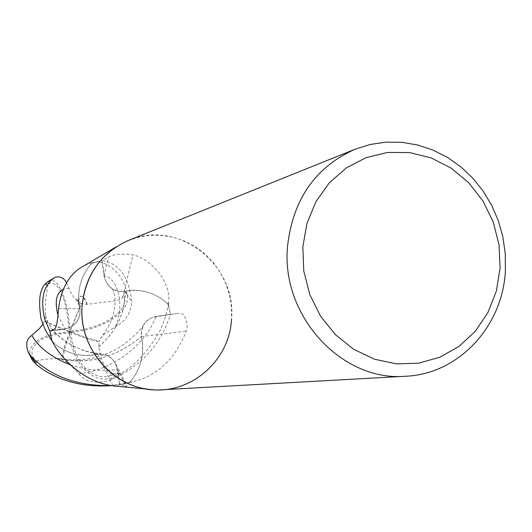 <?xml version="1.0" encoding="UTF-8"?>
<svg xmlns="http://www.w3.org/2000/svg" width="532" height="532" viewBox="0 0 532 532"><rect width="100%" height="100%" fill="white"/><g stroke="black" fill="none" stroke-linecap="round" stroke-linejoin="round"><path stroke-width="0.4" stroke-dasharray="2.66 2" d="M120.525 386.591C125.545 386.551 127.62 386.272 126.749 385.74L119.753 384.842L117.539 369.461L116.122 364.56C112.166 356.906 105.981 353.428 97.562 354.113C80.651 357.677 65.616 353.547 52.455 341.704L52.003 341.012M49.815 331.23L65.03 329.108C75.544 326.535 80.545 319.739 80.033 308.733C76.475 291.356 80.399 276.168 91.797 263.167L101.898 260.713L104.106 276.055C106.719 286.721 113.349 291.888 123.989 291.549C140.674 288.238 155.351 292.427 168.019 304.131L170.606 314.399L155.889 316.454C145.682 318.981 140.827 325.697 141.332 336.603C144.89 353.78 141.047 368.975 129.808 382.182L119.753 384.842M129.15 382.641L132.328 381.876C157.04 376.177 175.035 359.253 186.32 331.11L187.198 325.943C186.1 316.819 183.254 312.63 178.672 313.368L170.606 314.399M128.724 240.324C178.014 218.532 237.352 265.056 231.513 319.333C229.485 356.354 198.463 388.3 161.987 389.763M80.033 308.733L58.54 308.673M91.797 263.167L90.719 263.114L84.708 265.375M92.462 262.722L90.719 263.114M123.989 291.549L133.12 254.735C121.01 253.485 112.771 254.349 108.402 257.328L101.898 260.713M168.019 304.131L168.591 302.143C171.238 284.833 154.566 260.6 133.12 254.735M168.464 304.809L168.591 302.143M141.332 336.603L186.32 331.11M129.808 382.182L132.328 381.876M52.455 341.704L53.34 343.413M97.562 354.113L112.937 385.8M115.976 246.994L126.53 241.249L137.821 237.345L149.578 235.363L161.495 235.337L173.272 237.265L184.611 241.076L195.237 246.682L204.887 253.917L213.325 262.608L220.354 272.53L225.794 283.443L229.525 295.074L231.44 307.13L231.513 319.333M42.72 324.148L44.229 321.115L69.838 331.848L70.237 332.753L65.237 346.718L62.616 359.333L57.21 358.355C88.099 365.025 116.156 357.737 141.386 336.483L141.618 330.425L143.8 324.819C146.686 320.237 150.736 317.518 155.962 316.653L170.626 314.558L164.727 329.507C153.209 352.563 134.729 369.574 109.273 380.546C94.862 384.064 84.681 381.79 78.716 373.737C73.316 367.16 67.644 362.325 61.699 359.22L64.651 345.906L69.838 331.848C101.226 331.296 132.495 311.154 126.869 294.169L126.862 294.13C125.519 279.101 109.639 258.505 92.375 262.748L92.269 262.861C86.337 269.092 82.28 276.447 80.106 284.946L79.108 289.993L78.596 296.856L79.015 303.732L79.98 308.853C80.325 319.685 75.325 326.369 64.984 328.896L50.507 330.964M66.593 282.725L71.321 293.305L73.602 297.115L77.153 301.105L81.416 303.845L69.838 331.848C70.463 364.141 95.84 388.606 116.914 375.426L116.967 375.399C132.727 368.137 147.158 353.115 160.272 330.325L165.359 317.544L168.325 304.61C162.227 298.532 155.085 294.322 146.899 291.995C139.264 289.907 131.597 289.727 123.89 291.45L118.038 291.157L112.591 288.863C108.003 285.804 105.236 281.521 104.312 276.015L102.058 260.693C118.915 262.901 128.844 276.693 131.863 302.056C130.593 313.647 125.153 321.8 115.53 326.502L104.192 334.289L100.861 337.966L98.713 341.73L99.351 341.145L98.753 346.791C102.377 365.132 106.965 374.089 112.511 373.67L109.033 376.164C90.407 380.932 71.926 358.714 71.168 331.908L85.472 337.355L99.344 341.145M68.688 331.556L44.462 321.508L45.519 315.729C43.93 298.798 49.276 283.629 47.122 285.212L50.66 282.758C60.661 284.567 66.852 300.859 69.227 331.636L68.688 331.556L69.227 331.636M70.397 330.232L81.369 303.539L87.168 304.404C104.511 301.564 122.719 301.411 122.586 296.916L125.007 300.5C123.477 315.443 96.478 330.139 70.324 330.784L70.397 330.232L70.324 330.784M57.21 358.355L57.203 358.415C40.764 359.273 33.895 360.743 36.588 362.831L32.718 356.48L32.033 353.747L32.04 351.047L32.738 348.42L36.123 343.512L41.962 339.303L49.882 336.005L59.431 333.79L70.237 332.753M87.142 304.464C82.606 294.103 79.634 293.431 78.217 302.442L79.98 308.853M45.519 315.729L47.401 321.341L51.052 327.685L56.665 334.202L64.259 340.64L73.729 346.312L85.02 351.047L97.662 354.219L101.998 354.172C110.437 355.795 115.544 360.909 117.339 369.507L119.594 384.869L111.673 385.594M98.713 341.73L90.433 339.596L79.999 336.111L69.838 331.848L70.157 330.784M98.686 346.771L103.115 342.847L110.669 334.395L116.575 325.597L118.895 321.102L122.22 312.404L124.069 304.317L124.441 297.255L123.87 291.496M69.233 331.808L71.162 331.735M97.682 354.166C76.681 349.684 61.439 341.231 51.963 328.823L48.173 322.891L45.572 315.749M44.236 321.115L44.462 321.508M48.272 281.395C57.735 274.399 68.821 301.351 69.838 331.848L54.078 333.77L45.067 336.463L37.812 340.148L32.711 344.643L30.065 349.743L29.726 352.437L30.058 355.177L31.069 357.93M36.588 362.824L34.101 359.2M39.607 366.668L36.535 364.679M57.203 358.415C87.321 365.291 115.397 357.983 141.432 336.503L141.386 336.483M109.24 385.78L129.343 382.495C135.208 376.137 139.198 368.723 141.319 360.244L142.49 353.507L142.769 348.38L142.536 343.26L141.432 336.503M61.699 359.226L62.616 359.339M112.511 373.67L119.793 372.992L109.033 376.164M119.793 372.992L116.914 375.426M98.753 346.791L103.015 343.007L110.51 334.695L116.402 325.983L118.736 321.541L122.167 312.736L124.062 304.603L124.488 297.302L123.89 291.443M122.586 296.916L125.486 291.835L125.007 300.5M125.492 291.842L126.869 294.169M47.122 285.212L45.686 284.507L50.66 282.758M45.686 284.507L46.989 282.452M52.076 341.152L52.143 341.218C58.46 347.396 65.828 351.619 74.234 353.9C82.061 355.935 89.875 356.041 97.662 354.219M87.168 304.404L86.51 302.003L84.575 298.306L82.44 296.351L80.272 296.198L78.756 297.834L78.124 301.192L78.297 303.446L79.926 308.833M168.438 304.723L170.626 314.558M129.229 382.614L119.594 384.869M92.375 262.748L102.058 260.693M65.03 329.108L54.078 329.501M104.106 276.055L108.402 257.328M155.923 316.447L178.672 313.368M117.539 369.461L125.665 385.487M116.967 375.399L109.273 380.546M126.862 294.13L131.863 302.056M71.714 331.988L71.168 331.908M69.998 333.311L70.071 332.759M69.173 288.204L63.202 289.209M57.948 315.27L64.984 328.902M115.53 326.502C125.904 300.78 115.743 277.026 104.305 276.015M70.384 364.866C84.741 369.973 100.388 371.516 117.339 369.507M78.716 373.737C112.937 370.525 145.076 344.955 155.962 316.653M160.405 315.822L155.889 316.454M116.122 364.56L126.749 385.74M77.153 301.105C76.641 297.235 76.994 297.687 78.217 302.442M112.591 288.863C112.93 291.297 115.384 294.296 114.972 303.087C114.919 310.156 112.684 318.143 108.262 327.04L100.861 337.973M101.998 354.172C84.781 351.625 81.582 350.182 68.774 343.532C59.158 336.975 53.559 332.074 51.963 328.823M143.8 324.819C141.419 329.182 125.771 345.76 110.636 352.018C94.949 359.359 78.184 361.561 60.329 358.628M113.369 385.481L111.727 385.6"/><path stroke-width="0.8" d="M231.513 319.333C229.478 361.64 189.066 395.981 147.63 389.131C109.193 384.456 78.277 345.095 82.194 305.069C85.898 274.166 101.413 252.587 128.724 240.324L355.117 149.206L370.292 144.451L385.986 142.144L401.859 142.323L417.567 144.963L432.802 149.984L447.239 157.273L460.592 166.656L472.596 177.941L483.009 190.875L491.628 205.206L498.291 220.627L502.86 236.84L505.247 253.505L505.4 270.296C503.059 325.956 458.857 374.096 405.65 376.25C342.023 381.883 280.976 316.168 287.493 246.702C292.68 199.653 315.217 167.154 355.117 149.206M84.708 265.375L80.665 267.756C68.462 275.662 61.08 289.302 58.54 308.673L58.088 313.833C57.276 323.569 55.94 328.789 54.078 329.501L49.815 331.23L52.003 341.012L53.34 343.413C61.552 358.681 83.87 382.089 112.937 385.8L120.525 386.591M405.65 376.25L161.987 389.763C118.337 393.487 77.446 350.621 82.194 305.069C84.774 280.118 96.039 260.76 115.989 246.988L80.665 267.756M500.08 268.208L496.336 291.124L487.964 312.47L475.329 331.21L459.016 346.399L439.791 357.265L418.571 363.203L396.407 363.875L374.422 359.18L353.74 349.305L335.453 334.708L320.53 316.128L309.777 294.509L303.772 270.981L302.834 246.795L306.997 223.221L316.028 201.488L329.421 182.715L346.438 167.846L366.189 157.598L387.629 152.438L409.68 152.571L431.246 157.924L451.269 168.185L468.798 182.815L483.016 201.083L493.25 222.083L499.029 244.82L500.08 268.208M48.272 281.395L46.989 282.452C39.853 287.573 37.912 299.842 41.144 319.28L45.366 330.206L52.03 341.105L49.789 331.064L44.535 318.349C40.206 298.485 43.631 284.846 54.803 277.431L55.135 277.232C60.143 276.108 63.966 277.937 66.593 282.725M111.673 385.594C77.566 386.219 50.826 376.583 31.441 356.679L28.243 352.237C25.376 344.463 26.553 338.864 31.774 335.433L39.607 328.397L42.72 324.148M50.507 330.964L49.789 331.064M31.069 357.93L32.492 360.31L36.575 364.719C49.263 375.2 73.895 387.748 109.24 385.78L111.727 385.6M46.989 282.452L54.803 277.431M63.202 289.209C56.299 292.893 54.55 301.578 57.948 315.27M31.774 335.439C39.135 347.875 52.01 357.684 70.384 364.866M36.575 364.719L31.441 356.679M114.373 386.013L147.61 389.131M28.243 352.237L32.492 360.31M55.135 277.232L47.86 281.694"/></g></svg>
